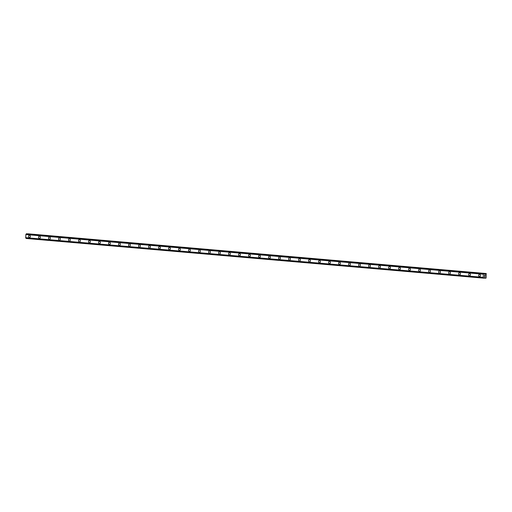 <?xml version="1.0" encoding="UTF-8"?>
<svg xmlns="http://www.w3.org/2000/svg" width="512" height="512" viewBox="0 0 512 512"><rect width="100%" height="100%" fill="white"/><g stroke="black" fill="none" stroke-linecap="round" stroke-linejoin="round"><path stroke-width="0.77" d="M29.408 237.594A1.178 0.877 92.1 0 1 29.53 235.238A1.178 0.877 92.1 0 1 29.376 237.594A1.178 0.877 92.1 0 1 29.498 235.238M39.411 238.464A1.178 0.877 92.1 0 1 39.533 236.109A1.178 0.877 92.1 0 1 39.379 238.464A1.178 0.877 92.1 0 1 39.501 236.109M49.414 239.334A1.178 0.877 92.1 0 1 49.536 236.973A1.178 0.877 92.1 0 1 49.382 239.328A1.178 0.877 92.1 0 1 49.504 236.973M59.418 240.198A1.178 0.877 92.1 0 1 59.539 237.843A1.178 0.877 92.1 0 1 59.386 240.198A1.178 0.877 92.1 0 1 59.507 237.843M69.421 241.069A1.178 0.877 92.1 0 1 69.542 238.714A1.178 0.877 92.1 0 1 69.389 241.062A1.178 0.877 92.1 0 1 69.51 238.707M79.424 241.933A1.178 0.877 92.1 0 1 79.546 239.578A1.178 0.877 92.1 0 1 79.392 241.933A1.178 0.877 92.1 0 1 79.514 239.578M89.427 242.803A1.178 0.877 92.1 0 1 89.549 240.448A1.178 0.877 92.1 0 1 89.395 242.797A1.178 0.877 92.1 0 1 89.517 240.442M99.43 243.667A1.178 0.877 92.1 0 1 99.552 241.312A1.178 0.877 92.1 0 1 99.398 243.667A1.178 0.877 92.1 0 1 99.52 241.312M109.434 244.538A1.178 0.877 92.1 0 1 109.555 242.182A1.178 0.877 92.1 0 1 109.402 244.538A1.178 0.877 92.1 0 1 109.523 242.176M119.437 245.402A1.178 0.877 92.1 0 1 119.558 243.046A1.178 0.877 92.1 0 1 119.405 245.402A1.178 0.877 92.1 0 1 119.526 243.046M129.44 246.272A1.178 0.877 92.1 0 1 129.562 243.917A1.178 0.877 92.1 0 1 129.408 246.272A1.178 0.877 92.1 0 1 129.53 243.917M139.443 247.142A1.178 0.877 92.1 0 1 139.565 244.781A1.178 0.877 92.1 0 1 139.411 247.136A1.178 0.877 92.1 0 1 139.533 244.781M149.446 248.006A1.178 0.877 92.1 0 1 149.568 245.651A1.178 0.877 92.1 0 1 149.414 248.006A1.178 0.877 92.1 0 1 149.536 245.651M159.45 248.877A1.178 0.877 92.1 0 1 159.571 246.522A1.178 0.877 92.1 0 1 159.418 248.87A1.178 0.877 92.1 0 1 159.539 246.515M169.453 249.741A1.178 0.877 92.1 0 1 169.568 247.386A1.178 0.877 92.1 0 1 169.421 249.741A1.178 0.877 92.1 0 1 169.536 247.386M179.456 250.611A1.178 0.877 92.1 0 1 179.571 248.256A1.178 0.877 92.1 0 1 179.424 250.605A1.178 0.877 92.1 0 1 179.539 248.25M189.459 251.475A1.178 0.877 92.1 0 1 189.574 249.12A1.178 0.877 92.1 0 1 189.427 251.475A1.178 0.877 92.1 0 1 189.542 249.12M199.462 252.346A1.178 0.877 92.1 0 1 199.578 249.99A1.178 0.877 92.1 0 1 199.43 252.346A1.178 0.877 92.1 0 1 199.546 249.99M209.466 253.21A1.178 0.877 92.1 0 1 209.555 250.854A1.178 0.877 92.1 0 1 209.434 253.21A1.178 0.877 92.1 0 1 209.581 250.854M219.469 254.08A1.178 0.877 92.1 0 1 219.584 251.725A1.178 0.877 92.1 0 1 219.437 254.08A1.178 0.877 92.1 0 1 219.552 251.725M229.472 254.95A1.178 0.877 92.1 0 1 229.587 252.595A1.178 0.877 92.1 0 1 229.44 254.944A1.178 0.877 92.1 0 1 229.555 252.589M239.475 255.814A1.178 0.877 92.1 0 1 239.59 253.459A1.178 0.877 92.1 0 1 239.443 255.814A1.178 0.877 92.1 0 1 239.558 253.459M249.478 256.685A1.178 0.877 92.1 0 1 249.594 254.33A1.178 0.877 92.1 0 1 249.44 256.678A1.178 0.877 92.1 0 1 249.562 254.323M259.482 257.549A1.178 0.877 92.1 0 1 259.597 255.194A1.178 0.877 92.1 0 1 259.443 257.549A1.178 0.877 92.1 0 1 259.565 255.194M269.485 258.419A1.178 0.877 92.1 0 1 269.6 256.064A1.178 0.877 92.1 0 1 269.446 258.419A1.178 0.877 92.1 0 1 269.568 256.058M279.488 259.283A1.178 0.877 92.1 0 1 279.603 256.928A1.178 0.877 92.1 0 1 279.45 259.283A1.178 0.877 92.1 0 1 279.571 256.928M289.491 260.154A1.178 0.877 92.1 0 1 289.606 257.798A1.178 0.877 92.1 0 1 289.485 260.154A1.178 0.877 92.1 0 1 289.574 257.798M299.494 261.024A1.178 0.877 92.1 0 1 299.61 258.662A1.178 0.877 92.1 0 1 299.456 261.018A1.178 0.877 92.1 0 1 299.578 258.662M309.498 261.888A1.178 0.877 92.1 0 1 309.613 259.533A1.178 0.877 92.1 0 1 309.459 261.888A1.178 0.877 92.1 0 1 309.581 259.533M319.494 262.758A1.178 0.877 92.1 0 1 319.616 260.403A1.178 0.877 92.1 0 1 319.462 262.752A1.178 0.877 92.1 0 1 319.584 260.397M329.498 263.622A1.178 0.877 92.1 0 1 329.619 261.267A1.178 0.877 92.1 0 1 329.466 263.622A1.178 0.877 92.1 0 1 329.587 261.267M339.501 264.493A1.178 0.877 92.1 0 1 339.622 262.138A1.178 0.877 92.1 0 1 339.469 264.486A1.178 0.877 92.1 0 1 339.59 262.131M349.504 265.357A1.178 0.877 92.1 0 1 349.626 263.002A1.178 0.877 92.1 0 1 349.472 265.357A1.178 0.877 92.1 0 1 349.594 263.002M359.507 266.227A1.178 0.877 92.1 0 1 359.629 263.872A1.178 0.877 92.1 0 1 359.475 266.227A1.178 0.877 92.1 0 1 359.597 263.866M369.51 267.091A1.178 0.877 92.1 0 1 369.632 264.736A1.178 0.877 92.1 0 1 369.478 267.091A1.178 0.877 92.1 0 1 369.6 264.736M379.514 267.962A1.178 0.877 92.1 0 1 379.635 265.606A1.178 0.877 92.1 0 1 379.482 267.962A1.178 0.877 92.1 0 1 379.603 265.606M389.517 268.832A1.178 0.877 92.1 0 1 389.638 266.47A1.178 0.877 92.1 0 1 389.485 268.826A1.178 0.877 92.1 0 1 389.606 266.47M399.52 269.696A1.178 0.877 92.1 0 1 399.642 267.341A1.178 0.877 92.1 0 1 399.488 269.696A1.178 0.877 92.1 0 1 399.61 267.341M409.523 270.566A1.178 0.877 92.1 0 1 409.645 268.211A1.178 0.877 92.1 0 1 409.491 270.56A1.178 0.877 92.1 0 1 409.613 268.205M419.526 271.43A1.178 0.877 92.1 0 1 419.648 269.075A1.178 0.877 92.1 0 1 419.494 271.43A1.178 0.877 92.1 0 1 419.616 269.075M429.53 272.301A1.178 0.877 92.1 0 1 429.651 269.946A1.178 0.877 92.1 0 1 429.498 272.301A1.178 0.877 92.1 0 1 429.619 269.939M439.533 273.165A1.178 0.877 92.1 0 1 439.654 270.81A1.178 0.877 92.1 0 1 439.501 273.165A1.178 0.877 92.1 0 1 439.622 270.81M449.536 274.035A1.178 0.877 92.1 0 1 449.658 271.68A1.178 0.877 92.1 0 1 449.504 274.035A1.178 0.877 92.1 0 1 449.626 271.68M459.539 274.906A1.178 0.877 92.1 0 1 459.661 272.544A1.178 0.877 92.1 0 1 459.507 274.899A1.178 0.877 92.1 0 1 459.629 272.544M469.542 275.77A1.178 0.877 92.1 0 1 469.664 273.414A1.178 0.877 92.1 0 1 469.51 275.77A1.178 0.877 92.1 0 1 469.632 273.414M479.546 276.64A1.178 0.877 92.1 0 1 479.667 274.285A1.178 0.877 92.1 0 1 479.514 276.634A1.178 0.877 92.1 0 1 479.635 274.278M484.518 276.416L484.544 275.974L484.518 276.416M485.011 276.435L485.043 275.994L485.05 276.493L484.474 276.467L484.544 275.974M484.474 276.467L485.05 276.493L485.082 275.994M484.64 275.635L484.73 275.136M485.069 275.578L485.101 275.11L485.069 275.578M485.101 275.11L485.101 275.699L484.768 275.238M485.101 275.699L485.133 275.11M485.043 277.453L483.987 278.17L483.238 277.357L483.443 274.214L484.064 273.453L484.819 274.272L486.246 273.536L486.131 277.997L485.536 278.227L484.576 277.414M25.914 234.413L483.558 274.112L25.914 234.413L25.69 237.773L483.315 277.466L25.69 237.773M25.715 237.779L26.118 238.464L483.757 278.157L26.118 238.464M26.656 233.766L484.294 273.459L26.656 233.766L25.926 234.419M486.246 273.536L28.115 233.894M483.443 274.214L25.805 234.522M483.238 277.357L25.6 237.664M485.843 273.517L28.205 233.824M485.773 273.555L28.134 233.862M485.254 274.246L484.749 274.202M485.19 274.285L484.774 274.253M484.064 273.453L26.426 233.76M484.013 273.478L26.374 233.786M483.878 273.658L26.24 233.965M483.859 273.715L26.221 234.022M483.501 274.138L25.862 234.445M483.29 277.434L25.651 237.747M483.584 277.882L25.946 238.189M483.603 277.939L25.965 238.246M483.712 278.125L26.074 238.438M485.478 278.182L484.096 278.061"/></g></svg>
